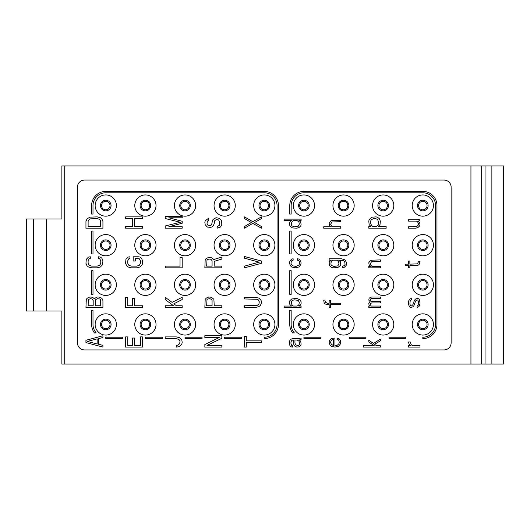 <?xml version="1.0" encoding="UTF-8"?>
<svg xmlns="http://www.w3.org/2000/svg" width="530" height="530" viewBox="0 0 530 530"><rect width="100%" height="100%" fill="white"/><g stroke="black" fill="none" stroke-linecap="round" stroke-linejoin="round"><path stroke-width="0.79" d="M491.873 165.923L503.5 165.923L503.5 364.077L485.029 364.077L485.029 165.923L491.873 165.923L491.873 364.077M64.72 165.923L64.72 364.077L61.884 364.077L61.884 311.004L46.315 311.004L46.315 218.996L61.884 218.996L61.884 165.923L485.029 165.923M33.575 311.004L26.5 311.004L26.5 218.996L33.575 218.996L33.575 311.004L46.315 311.004M46.315 218.996L33.575 218.996M470.945 165.923L470.945 364.077L64.72 364.077M470.945 364.077L481.253 364.077L481.253 165.923M481.253 364.077L485.029 364.077M61.884 218.996L47.733 218.996M47.733 311.004L61.884 311.004M444.054 180.074L84.535 180.074A7.075 7.075 0 0 0 77.453 187.15L77.453 342.85A7.075 7.075 0 0 0 84.535 349.926L444.054 349.926A7.075 7.075 0 0 0 451.129 342.85L451.129 187.15A7.075 7.075 0 0 0 444.054 180.074M95.148 324.446A10.613 10.613 0 0 0 105.761 335.066A10.613 10.613 0 0 0 116.381 324.446A10.613 10.613 0 0 0 105.761 313.833A10.613 10.613 0 0 0 95.148 324.446M134.779 324.446A10.613 10.613 0 0 0 145.399 335.066A10.613 10.613 0 0 0 156.012 324.446A10.613 10.613 0 0 0 145.399 313.833A10.613 10.613 0 0 0 134.779 324.446M174.41 324.446A10.613 10.613 0 0 0 185.03 335.066A10.613 10.613 0 0 0 195.643 324.446A10.613 10.613 0 0 0 185.03 313.833A10.613 10.613 0 0 0 174.41 324.446M214.047 324.446A10.613 10.613 0 0 0 224.66 335.066A10.613 10.613 0 0 0 235.274 324.446A10.613 10.613 0 0 0 224.66 313.833A10.613 10.613 0 0 0 214.047 324.446M253.678 324.446A10.613 10.613 0 0 0 264.291 335.066A10.613 10.613 0 0 0 274.911 324.446A10.613 10.613 0 0 0 264.291 313.833A10.613 10.613 0 0 0 253.678 324.446M293.309 324.446A10.613 10.613 0 0 0 303.922 335.066A10.613 10.613 0 0 0 314.542 324.446A10.613 10.613 0 0 0 303.922 313.833A10.613 10.613 0 0 0 293.309 324.446M332.939 324.446A10.613 10.613 0 0 0 343.559 335.066A10.613 10.613 0 0 0 354.173 324.446A10.613 10.613 0 0 0 343.559 313.833A10.613 10.613 0 0 0 332.939 324.446M372.57 324.446A10.613 10.613 0 0 0 383.19 335.066A10.613 10.613 0 0 0 393.803 324.446A10.613 10.613 0 0 0 383.19 313.833A10.613 10.613 0 0 0 372.57 324.446M412.208 324.446A10.613 10.613 0 0 0 422.821 335.066A10.613 10.613 0 0 0 433.434 324.446A10.613 10.613 0 0 0 422.821 313.833A10.613 10.613 0 0 0 412.208 324.446M95.148 284.815A10.613 10.613 0 0 0 105.761 295.429A10.613 10.613 0 0 0 116.381 284.815A10.613 10.613 0 0 0 105.761 274.202A10.613 10.613 0 0 0 95.148 284.815M134.779 284.815A10.613 10.613 0 0 0 145.399 295.429A10.613 10.613 0 0 0 156.012 284.815A10.613 10.613 0 0 0 145.399 274.202A10.613 10.613 0 0 0 134.779 284.815M174.41 284.815A10.613 10.613 0 0 0 185.03 295.429A10.613 10.613 0 0 0 195.643 284.815A10.613 10.613 0 0 0 185.03 274.202A10.613 10.613 0 0 0 174.41 284.815M214.047 284.815A10.613 10.613 0 0 0 224.66 295.429A10.613 10.613 0 0 0 235.274 284.815A10.613 10.613 0 0 0 224.66 274.202A10.613 10.613 0 0 0 214.047 284.815M253.678 284.815A10.613 10.613 0 0 0 264.291 295.429A10.613 10.613 0 0 0 274.911 284.815A10.613 10.613 0 0 0 264.291 274.202A10.613 10.613 0 0 0 253.678 284.815M293.309 284.815A10.613 10.613 0 0 0 303.922 295.429A10.613 10.613 0 0 0 314.542 284.815A10.613 10.613 0 0 0 303.922 274.202A10.613 10.613 0 0 0 293.309 284.815M332.939 284.815A10.613 10.613 0 0 0 343.559 295.429A10.613 10.613 0 0 0 354.173 284.815A10.613 10.613 0 0 0 343.559 274.202A10.613 10.613 0 0 0 332.939 284.815M372.57 284.815A10.613 10.613 0 0 0 383.19 295.429A10.613 10.613 0 0 0 393.803 284.815A10.613 10.613 0 0 0 383.19 274.202A10.613 10.613 0 0 0 372.57 284.815M412.208 284.815A10.613 10.613 0 0 0 422.821 295.429A10.613 10.613 0 0 0 433.434 284.815A10.613 10.613 0 0 0 422.821 274.202A10.613 10.613 0 0 0 412.208 284.815M95.148 245.185A10.613 10.613 0 0 0 105.761 255.798A10.613 10.613 0 0 0 116.381 245.185A10.613 10.613 0 0 0 105.761 234.571A10.613 10.613 0 0 0 95.148 245.185M134.779 245.185A10.613 10.613 0 0 0 145.399 255.798A10.613 10.613 0 0 0 156.012 245.185A10.613 10.613 0 0 0 145.399 234.571A10.613 10.613 0 0 0 134.779 245.185M174.41 245.185A10.613 10.613 0 0 0 185.03 255.798A10.613 10.613 0 0 0 195.643 245.185A10.613 10.613 0 0 0 185.03 234.571A10.613 10.613 0 0 0 174.41 245.185M214.047 245.185A10.613 10.613 0 0 0 224.66 255.798A10.613 10.613 0 0 0 235.274 245.185A10.613 10.613 0 0 0 224.66 234.571A10.613 10.613 0 0 0 214.047 245.185M253.678 245.185A10.613 10.613 0 0 0 264.291 255.798A10.613 10.613 0 0 0 274.911 245.185A10.613 10.613 0 0 0 264.291 234.571A10.613 10.613 0 0 0 253.678 245.185M293.309 245.185A10.613 10.613 0 0 0 303.922 255.798A10.613 10.613 0 0 0 314.542 245.185A10.613 10.613 0 0 0 303.922 234.571A10.613 10.613 0 0 0 293.309 245.185M332.939 245.185A10.613 10.613 0 0 0 343.559 255.798A10.613 10.613 0 0 0 354.173 245.185A10.613 10.613 0 0 0 343.559 234.571A10.613 10.613 0 0 0 332.939 245.185M372.57 245.185A10.613 10.613 0 0 0 383.19 255.798A10.613 10.613 0 0 0 393.803 245.185A10.613 10.613 0 0 0 383.19 234.571A10.613 10.613 0 0 0 372.57 245.185M412.208 245.185A10.613 10.613 0 0 0 422.821 255.798A10.613 10.613 0 0 0 433.434 245.185A10.613 10.613 0 0 0 422.821 234.571A10.613 10.613 0 0 0 412.208 245.185M95.148 205.554A10.613 10.613 0 0 0 105.761 216.167A10.613 10.613 0 0 0 116.381 205.554A10.613 10.613 0 0 0 105.761 194.934A10.613 10.613 0 0 0 95.148 205.554M134.779 205.554A10.613 10.613 0 0 0 145.399 216.167A10.613 10.613 0 0 0 156.012 205.554A10.613 10.613 0 0 0 145.399 194.934A10.613 10.613 0 0 0 134.779 205.554M174.41 205.554A10.613 10.613 0 0 0 185.03 216.167A10.613 10.613 0 0 0 195.643 205.554A10.613 10.613 0 0 0 185.03 194.934A10.613 10.613 0 0 0 174.41 205.554M214.047 205.554A10.613 10.613 0 0 0 224.66 216.167A10.613 10.613 0 0 0 235.274 205.554A10.613 10.613 0 0 0 224.66 194.934A10.613 10.613 0 0 0 214.047 205.554M253.678 205.554A10.613 10.613 0 0 0 264.291 216.167A10.613 10.613 0 0 0 274.911 205.554A10.613 10.613 0 0 0 264.291 194.934A10.613 10.613 0 0 0 253.678 205.554M293.309 205.554A10.613 10.613 0 0 0 303.922 216.167A10.613 10.613 0 0 0 314.542 205.554A10.613 10.613 0 0 0 303.922 194.934A10.613 10.613 0 0 0 293.309 205.554M332.939 205.554A10.613 10.613 0 0 0 343.559 216.167A10.613 10.613 0 0 0 354.173 205.554A10.613 10.613 0 0 0 343.559 194.934A10.613 10.613 0 0 0 332.939 205.554M372.57 205.554A10.613 10.613 0 0 0 383.19 216.167A10.613 10.613 0 0 0 393.803 205.554A10.613 10.613 0 0 0 383.19 194.934A10.613 10.613 0 0 0 372.57 205.554M412.208 205.554A10.613 10.613 0 0 0 422.821 216.167A10.613 10.613 0 0 0 433.434 205.554A10.613 10.613 0 0 0 422.821 194.934A10.613 10.613 0 0 0 412.208 205.554M101.515 324.446A4.247 4.247 0 0 0 105.761 328.693A4.247 4.247 0 0 0 110.008 324.446A4.247 4.247 0 0 0 105.761 320.2A4.247 4.247 0 0 0 101.515 324.446M292.421 340.015L293.507 340.015L293.865 344.831L294.587 345.964L296.754 347.097L299.284 346.812L300.735 345.394L301.093 344.261L300.735 341.148L299.284 340.015L301.093 339.452L301.093 338.034L298.204 338.604L292.421 338.604L290.612 339.452L289.89 340.3L289.532 342.002L289.89 345.679L290.977 346.812L292.421 347.097L292.421 345.679L291.699 345.394L290.977 343.698L290.977 342.002L291.699 340.3L293.507 340.015M294.952 340.015L297.118 340.015L298.927 341.148L299.649 342.566L299.649 344.261L298.204 345.679L295.674 344.831L294.952 343.129L294.952 340.015L297.118 340.015M418.574 205.554A4.247 4.247 0 0 0 422.821 209.8A4.247 4.247 0 0 0 427.067 205.554A4.247 4.247 0 0 0 422.821 201.307A4.247 4.247 0 0 0 418.574 205.554A4.247 4.247 0 0 1 422.821 201.307A4.247 4.247 0 0 1 427.067 205.554A4.247 4.247 0 0 1 422.821 209.8A4.247 4.247 0 0 1 418.574 205.554M418.574 245.185A4.247 4.247 0 0 0 422.821 249.431A4.247 4.247 0 0 0 427.067 245.185A4.247 4.247 0 0 0 422.821 240.938A4.247 4.247 0 0 0 418.574 245.185A4.247 4.247 0 0 1 422.821 240.938A4.247 4.247 0 0 1 427.067 245.185A4.247 4.247 0 0 1 422.821 249.431A4.247 4.247 0 0 1 418.574 245.185M418.574 284.815A4.247 4.247 0 0 0 422.821 289.062A4.247 4.247 0 0 0 427.067 284.815A4.247 4.247 0 0 0 422.821 280.569A4.247 4.247 0 0 0 418.574 284.815A4.247 4.247 0 0 1 422.821 280.569A4.247 4.247 0 0 1 427.067 284.815A4.247 4.247 0 0 1 422.821 289.062A4.247 4.247 0 0 1 418.574 284.815M418.574 324.446A4.247 4.247 0 0 0 422.821 328.693A4.247 4.247 0 0 0 427.067 324.446A4.247 4.247 0 0 0 422.821 320.2A4.247 4.247 0 0 0 418.574 324.446A4.247 4.247 0 0 1 422.821 320.2A4.247 4.247 0 0 1 427.067 324.446A4.247 4.247 0 0 1 422.821 328.693A4.247 4.247 0 0 1 418.574 324.446M378.943 205.554A4.247 4.247 0 0 0 383.19 209.8A4.247 4.247 0 0 0 387.437 205.554A4.247 4.247 0 0 0 383.19 201.307A4.247 4.247 0 0 0 378.943 205.554A4.247 4.247 0 0 1 383.19 201.307A4.247 4.247 0 0 1 387.437 205.554A4.247 4.247 0 0 1 383.19 209.8A4.247 4.247 0 0 1 378.943 205.554M378.943 245.185A4.247 4.247 0 0 0 383.19 249.431A4.247 4.247 0 0 0 387.437 245.185A4.247 4.247 0 0 0 383.19 240.938A4.247 4.247 0 0 0 378.943 245.185A4.247 4.247 0 0 1 383.19 240.938A4.247 4.247 0 0 1 387.437 245.185A4.247 4.247 0 0 1 383.19 249.431A4.247 4.247 0 0 1 378.943 245.185M378.943 284.815A4.247 4.247 0 0 0 383.19 289.062A4.247 4.247 0 0 0 387.437 284.815A4.247 4.247 0 0 0 383.19 280.569A4.247 4.247 0 0 0 378.943 284.815A4.247 4.247 0 0 1 383.19 280.569A4.247 4.247 0 0 1 387.437 284.815A4.247 4.247 0 0 1 383.19 289.062A4.247 4.247 0 0 1 378.943 284.815M378.943 324.446A4.247 4.247 0 0 0 383.19 328.693A4.247 4.247 0 0 0 387.437 324.446A4.247 4.247 0 0 0 383.19 320.2A4.247 4.247 0 0 0 378.943 324.446A4.247 4.247 0 0 1 383.19 320.2A4.247 4.247 0 0 1 387.437 324.446A4.247 4.247 0 0 1 383.19 328.693A4.247 4.247 0 0 1 378.943 324.446M339.313 205.554A4.247 4.247 0 0 0 343.559 209.8A4.247 4.247 0 0 0 347.806 205.554A4.247 4.247 0 0 0 343.559 201.307A4.247 4.247 0 0 0 339.313 205.554A4.247 4.247 0 0 1 343.559 201.307A4.247 4.247 0 0 1 347.806 205.554A4.247 4.247 0 0 1 343.559 209.8A4.247 4.247 0 0 1 339.313 205.554M339.313 245.185A4.247 4.247 0 0 0 343.559 249.431A4.247 4.247 0 0 0 347.806 245.185A4.247 4.247 0 0 0 343.559 240.938A4.247 4.247 0 0 0 339.313 245.185A4.247 4.247 0 0 1 343.559 240.938A4.247 4.247 0 0 1 347.806 245.185A4.247 4.247 0 0 1 343.559 249.431A4.247 4.247 0 0 1 339.313 245.185M339.313 284.815A4.247 4.247 0 0 0 343.559 289.062A4.247 4.247 0 0 0 347.806 284.815A4.247 4.247 0 0 0 343.559 280.569A4.247 4.247 0 0 0 339.313 284.815A4.247 4.247 0 0 1 343.559 280.569A4.247 4.247 0 0 1 347.806 284.815A4.247 4.247 0 0 1 343.559 289.062A4.247 4.247 0 0 1 339.313 284.815M339.313 324.446A4.247 4.247 0 0 0 343.559 328.693A4.247 4.247 0 0 0 347.806 324.446A4.247 4.247 0 0 0 343.559 320.2A4.247 4.247 0 0 0 339.313 324.446A4.247 4.247 0 0 1 343.559 320.2A4.247 4.247 0 0 1 347.806 324.446A4.247 4.247 0 0 1 343.559 328.693A4.247 4.247 0 0 1 339.313 324.446M299.675 205.554A4.247 4.247 0 0 0 303.922 209.8A4.247 4.247 0 0 0 308.168 205.554A4.247 4.247 0 0 0 303.922 201.307A4.247 4.247 0 0 0 299.675 205.554A4.247 4.247 0 0 1 303.922 201.307A4.247 4.247 0 0 1 308.168 205.554A4.247 4.247 0 0 1 303.922 209.8A4.247 4.247 0 0 1 299.675 205.554M299.675 245.185A4.247 4.247 0 0 0 303.922 249.431A4.247 4.247 0 0 0 308.168 245.185A4.247 4.247 0 0 0 303.922 240.938A4.247 4.247 0 0 0 299.675 245.185A4.247 4.247 0 0 1 303.922 240.938A4.247 4.247 0 0 1 308.168 245.185A4.247 4.247 0 0 1 303.922 249.431A4.247 4.247 0 0 1 299.675 245.185M299.675 284.815A4.247 4.247 0 0 0 303.922 289.062A4.247 4.247 0 0 0 308.168 284.815A4.247 4.247 0 0 0 303.922 280.569A4.247 4.247 0 0 0 299.675 284.815A4.247 4.247 0 0 1 303.922 280.569A4.247 4.247 0 0 1 308.168 284.815A4.247 4.247 0 0 1 303.922 289.062A4.247 4.247 0 0 1 299.675 284.815M299.675 324.446A4.247 4.247 0 0 0 303.922 328.693A4.247 4.247 0 0 0 308.168 324.446A4.247 4.247 0 0 0 303.922 320.2A4.247 4.247 0 0 0 299.675 324.446A4.247 4.247 0 0 1 303.922 320.2A4.247 4.247 0 0 1 308.168 324.446A4.247 4.247 0 0 1 303.922 328.693A4.247 4.247 0 0 1 299.675 324.446M260.044 205.554A4.247 4.247 0 0 0 264.291 209.8A4.247 4.247 0 0 0 268.538 205.554A4.247 4.247 0 0 0 264.291 201.307A4.247 4.247 0 0 0 260.044 205.554A4.247 4.247 0 0 1 264.291 201.307A4.247 4.247 0 0 1 268.538 205.554A4.247 4.247 0 0 1 264.291 209.8A4.247 4.247 0 0 1 260.044 205.554M260.044 245.185A4.247 4.247 0 0 0 264.291 249.431A4.247 4.247 0 0 0 268.538 245.185A4.247 4.247 0 0 0 264.291 240.938A4.247 4.247 0 0 0 260.044 245.185A4.247 4.247 0 0 1 264.291 240.938A4.247 4.247 0 0 1 268.538 245.185A4.247 4.247 0 0 1 264.291 249.431A4.247 4.247 0 0 1 260.044 245.185M260.044 284.815A4.247 4.247 0 0 0 264.291 289.062A4.247 4.247 0 0 0 268.538 284.815A4.247 4.247 0 0 0 264.291 280.569A4.247 4.247 0 0 0 260.044 284.815A4.247 4.247 0 0 1 264.291 280.569A4.247 4.247 0 0 1 268.538 284.815A4.247 4.247 0 0 1 264.291 289.062A4.247 4.247 0 0 1 260.044 284.815M260.044 324.446A4.247 4.247 0 0 0 264.291 328.693A4.247 4.247 0 0 0 268.538 324.446A4.247 4.247 0 0 0 264.291 320.2A4.247 4.247 0 0 0 260.044 324.446A4.247 4.247 0 0 1 264.291 320.2A4.247 4.247 0 0 1 268.538 324.446A4.247 4.247 0 0 1 264.291 328.693A4.247 4.247 0 0 1 260.044 324.446M220.414 205.554A4.247 4.247 0 0 0 224.66 209.8A4.247 4.247 0 0 0 228.907 205.554A4.247 4.247 0 0 0 224.66 201.307A4.247 4.247 0 0 0 220.414 205.554A4.247 4.247 0 0 1 224.66 201.307A4.247 4.247 0 0 1 228.907 205.554A4.247 4.247 0 0 1 224.66 209.8A4.247 4.247 0 0 1 220.414 205.554M220.414 245.185A4.247 4.247 0 0 0 224.66 249.431A4.247 4.247 0 0 0 228.907 245.185A4.247 4.247 0 0 0 224.66 240.938A4.247 4.247 0 0 0 220.414 245.185A4.247 4.247 0 0 1 224.66 240.938A4.247 4.247 0 0 1 228.907 245.185A4.247 4.247 0 0 1 224.66 249.431A4.247 4.247 0 0 1 220.414 245.185M220.414 284.815A4.247 4.247 0 0 0 224.66 289.062A4.247 4.247 0 0 0 228.907 284.815A4.247 4.247 0 0 0 224.66 280.569A4.247 4.247 0 0 0 220.414 284.815A4.247 4.247 0 0 1 224.66 280.569A4.247 4.247 0 0 1 228.907 284.815A4.247 4.247 0 0 1 224.66 289.062A4.247 4.247 0 0 1 220.414 284.815M220.414 324.446A4.247 4.247 0 0 0 224.66 328.693A4.247 4.247 0 0 0 228.907 324.446A4.247 4.247 0 0 0 224.66 320.2A4.247 4.247 0 0 0 220.414 324.446A4.247 4.247 0 0 1 224.66 320.2A4.247 4.247 0 0 1 228.907 324.446A4.247 4.247 0 0 1 224.66 328.693A4.247 4.247 0 0 1 220.414 324.446M180.783 205.554A4.247 4.247 0 0 0 185.03 209.8A4.247 4.247 0 0 0 189.276 205.554A4.247 4.247 0 0 0 185.03 201.307A4.247 4.247 0 0 0 180.783 205.554A4.247 4.247 0 0 1 185.03 201.307A4.247 4.247 0 0 1 189.276 205.554A4.247 4.247 0 0 1 185.03 209.8A4.247 4.247 0 0 1 180.783 205.554M180.783 245.185A4.247 4.247 0 0 0 185.03 249.431A4.247 4.247 0 0 0 189.276 245.185A4.247 4.247 0 0 0 185.03 240.938A4.247 4.247 0 0 0 180.783 245.185A4.247 4.247 0 0 1 185.03 240.938A4.247 4.247 0 0 1 189.276 245.185A4.247 4.247 0 0 1 185.03 249.431A4.247 4.247 0 0 1 180.783 245.185M180.783 284.815A4.247 4.247 0 0 0 185.03 289.062A4.247 4.247 0 0 0 189.276 284.815A4.247 4.247 0 0 0 185.03 280.569A4.247 4.247 0 0 0 180.783 284.815A4.247 4.247 0 0 1 185.03 280.569A4.247 4.247 0 0 1 189.276 284.815A4.247 4.247 0 0 1 185.03 289.062A4.247 4.247 0 0 1 180.783 284.815M180.783 324.446A4.247 4.247 0 0 0 185.03 328.693A4.247 4.247 0 0 0 189.276 324.446A4.247 4.247 0 0 0 185.03 320.2A4.247 4.247 0 0 0 180.783 324.446A4.247 4.247 0 0 1 185.03 320.2A4.247 4.247 0 0 1 189.276 324.446A4.247 4.247 0 0 1 185.03 328.693A4.247 4.247 0 0 1 180.783 324.446M141.152 205.554A4.247 4.247 0 0 0 145.399 209.8A4.247 4.247 0 0 0 149.645 205.554A4.247 4.247 0 0 0 145.399 201.307A4.247 4.247 0 0 0 141.152 205.554A4.247 4.247 0 0 1 145.399 201.307A4.247 4.247 0 0 1 149.645 205.554A4.247 4.247 0 0 1 145.399 209.8A4.247 4.247 0 0 1 141.152 205.554M141.152 245.185A4.247 4.247 0 0 0 145.399 249.431A4.247 4.247 0 0 0 149.645 245.185A4.247 4.247 0 0 0 145.399 240.938A4.247 4.247 0 0 0 141.152 245.185A4.247 4.247 0 0 1 145.399 240.938A4.247 4.247 0 0 1 149.645 245.185A4.247 4.247 0 0 1 145.399 249.431A4.247 4.247 0 0 1 141.152 245.185M141.152 284.815A4.247 4.247 0 0 0 145.399 289.062A4.247 4.247 0 0 0 149.645 284.815A4.247 4.247 0 0 0 145.399 280.569A4.247 4.247 0 0 0 141.152 284.815A4.247 4.247 0 0 1 145.399 280.569A4.247 4.247 0 0 1 149.645 284.815A4.247 4.247 0 0 1 145.399 289.062A4.247 4.247 0 0 1 141.152 284.815M141.152 324.446A4.247 4.247 0 0 0 145.399 328.693A4.247 4.247 0 0 0 149.645 324.446A4.247 4.247 0 0 0 145.399 320.2A4.247 4.247 0 0 0 141.152 324.446A4.247 4.247 0 0 1 145.399 320.2A4.247 4.247 0 0 1 149.645 324.446A4.247 4.247 0 0 1 145.399 328.693A4.247 4.247 0 0 1 141.152 324.446M101.515 205.554A4.247 4.247 0 0 0 105.761 209.8A4.247 4.247 0 0 0 110.008 205.554A4.247 4.247 0 0 0 105.761 201.307A4.247 4.247 0 0 0 101.515 205.554A4.247 4.247 0 0 1 105.761 201.307A4.247 4.247 0 0 1 110.008 205.554A4.247 4.247 0 0 1 105.761 209.8A4.247 4.247 0 0 1 101.515 205.554M101.515 245.185A4.247 4.247 0 0 0 105.761 249.431A4.247 4.247 0 0 0 110.008 245.185A4.247 4.247 0 0 0 105.761 240.938A4.247 4.247 0 0 0 101.515 245.185A4.247 4.247 0 0 1 105.761 240.938A4.247 4.247 0 0 1 110.008 245.185A4.247 4.247 0 0 1 105.761 249.431A4.247 4.247 0 0 1 101.515 245.185M101.515 284.815A4.247 4.247 0 0 0 105.761 289.062A4.247 4.247 0 0 0 110.008 284.815A4.247 4.247 0 0 0 105.761 280.569A4.247 4.247 0 0 0 101.515 284.815A4.247 4.247 0 0 1 105.761 280.569A4.247 4.247 0 0 1 110.008 284.815A4.247 4.247 0 0 1 105.761 289.062A4.247 4.247 0 0 1 101.515 284.815M105.761 338.604L105.761 337.212L122.748 337.212L122.748 338.604L105.761 338.604M94.439 332.939L96.228 332.939A12.766 12.766 0 0 1 92.995 324.446L92.995 310.295L91.611 310.295L91.611 324.446A14.151 14.151 0 0 0 94.439 332.939M91.611 294.441L92.995 294.441L92.995 270.664L91.611 270.664L91.611 294.441M91.611 253.963L92.995 253.963L92.995 231.027L91.611 231.027L91.611 253.963M91.611 214.047L92.995 214.047L92.995 205.554A12.766 12.766 0 0 1 105.761 192.787L264.291 192.787A12.766 12.766 0 0 1 277.058 205.554L277.058 324.446A12.766 12.766 0 0 1 264.291 337.212L264.291 338.604A14.151 14.151 0 0 0 278.449 324.446L278.449 205.554A14.151 14.151 0 0 0 264.291 191.396L105.761 191.396A14.151 14.151 0 0 0 91.611 205.554L91.611 214.047M145.399 338.604L145.399 337.212L162.379 337.212L162.379 338.604L145.399 338.604M185.03 338.604L185.03 337.212L202.016 337.212L202.016 338.604L185.03 338.604M224.66 338.604L224.66 337.212L241.647 337.212L241.647 338.604L224.66 338.604M289.771 231.027L291.156 231.027L291.156 253.963L289.771 253.963L289.771 231.027M291.156 214.047L289.771 214.047L289.771 205.554A14.151 14.151 0 0 1 303.922 191.396L422.821 191.396A14.151 14.151 0 0 1 436.972 205.554L436.972 324.446A14.151 14.151 0 0 1 422.821 338.604L422.821 337.212A12.766 12.766 0 0 0 435.587 324.446L435.587 205.554A12.766 12.766 0 0 0 422.821 192.787L303.922 192.787A12.766 12.766 0 0 0 291.156 205.554L291.156 214.047M289.771 270.664L291.156 270.664L291.156 294.441L289.771 294.441L289.771 270.664M289.771 310.295L291.156 310.295L291.156 324.446A12.766 12.766 0 0 0 294.389 332.939L292.6 332.939A14.151 14.151 0 0 1 289.771 324.446L289.771 310.295M303.922 338.604L303.922 337.212L320.908 337.212L320.908 338.604L303.922 338.604M349.217 338.604L349.217 337.212L365.965 337.212L365.965 338.604L349.217 338.604M388.98 338.604L388.98 337.212L405.596 337.212L405.596 338.604L388.98 338.604M85.946 340.3L85.946 342.566L102.933 347.097L102.933 345.394L98.6 344.261L98.6 338.604L102.933 337.471L102.933 335.768L85.946 340.3M87.39 341.433L97.149 338.889L97.149 343.983L87.39 341.433M94.26 298.688L92.452 297.27L89.921 296.985L87.39 298.118L86.311 299.251L85.946 307.46L102.933 307.46L102.933 300.669L102.575 299.251L101.488 298.118L98.958 296.985L97.149 296.985L94.26 298.688M88.119 305.764L88.477 299.536L90.285 298.688L92.094 298.973L93.174 300.384L93.174 305.764L88.119 305.764M97.513 298.688L99.68 298.973L100.402 299.536L100.766 305.764L95.347 305.764L95.347 300.384L95.705 299.536L97.513 298.688M98.6 256.792L98.6 258.488L99.68 258.772L100.766 260.753L100.766 263.304L99.68 265.285L97.149 266.133L91.73 266.133L89.199 265.285L88.119 263.304L88.119 260.753L89.199 258.772L90.285 258.488L90.285 256.792L88.477 257.077L86.311 259.336L85.946 263.304L87.033 265.848L88.477 266.981L91.73 267.829L97.149 267.829L100.402 266.981L102.575 264.715L102.933 260.753L101.846 258.203L100.402 257.077L98.6 256.792M85.946 221.407L85.946 228.198L102.933 228.198L102.933 221.407L101.846 218.857L100.402 217.724L97.149 216.876L89.921 217.161L87.033 218.857L85.946 221.407M88.119 226.502L88.119 221.407L89.199 219.42L90.285 218.857L97.149 218.572L99.68 219.42L100.402 220.275L100.766 226.502L88.119 226.502M140.397 336.901L140.397 345.394L134.613 345.394L134.613 338.034L132.447 338.034L132.447 345.394L127.75 345.394L127.75 336.901L125.577 336.901L125.577 347.097L142.563 347.097L142.563 336.901L140.397 336.901M142.563 305.764L134.613 305.764L134.613 298.403L132.447 298.403L132.447 305.764L127.75 305.764L127.75 297.27L125.577 297.27L125.577 307.46L142.563 307.46L142.563 305.764M138.588 256.792L133.169 256.792L133.169 261.038L135.335 261.038L135.335 258.488L139.31 258.772L140.397 260.753L140.397 263.304L139.31 265.285L136.786 266.133L131.361 266.133L128.83 265.285L127.75 263.304L127.75 260.753L128.83 258.772L129.916 258.488L129.916 256.792L128.108 257.077L125.941 259.336L125.577 263.304L126.663 265.848L128.108 266.981L131.361 267.829L136.786 267.829L140.033 266.981L142.206 264.715L142.563 260.753L141.483 258.203L140.033 257.077L138.588 256.792M142.563 226.502L134.613 226.502L134.613 218.572L142.563 218.572L142.563 216.876L125.577 216.876L125.577 218.572L132.447 218.572L132.447 226.502L125.577 226.502L125.577 228.198L142.563 228.198L142.563 226.502M176.417 345.394L176.417 347.097L178.219 346.812L179.67 346.249L181.836 343.983L182.194 342.566L181.836 340.015L179.67 337.756L176.417 336.901L165.214 336.901L165.214 338.604L176.417 338.604L178.948 339.452L180.028 341.433L179.67 343.698L177.861 345.116L176.417 345.394M182.194 305.764L176.417 305.764L173.886 303.783L182.194 299.536L182.194 297.27L172.078 302.365L165.214 297.27L165.214 299.536L173.522 305.764L165.214 305.764L165.214 307.46L182.194 307.46L182.194 305.764M165.214 267.829L182.194 267.829L182.194 257.64L180.028 257.64L180.028 266.133L165.214 266.133L165.214 267.829M168.825 217.797L182.194 217.797L182.194 216.306L165.214 216.306L165.214 218.539L180.392 222.256L165.214 225.972L165.214 228.198L182.194 228.198L182.194 226.714L168.825 226.714L182.194 223.243L182.194 221.262L168.825 217.797M221.831 345.394L207.011 345.394L221.831 338.319L221.831 335.768L204.845 335.768L204.845 337.471L219.301 337.471L204.845 344.546L204.845 347.097L221.831 347.097L221.831 345.394M208.82 296.985L206.289 298.118L205.203 299.251L204.845 307.46L221.831 307.46L221.831 305.764L214.239 305.764L213.881 299.251L211.351 297.27L208.82 296.985M212.073 300.384L212.073 305.764L206.654 305.764L207.011 299.536L207.733 298.973L209.906 298.688L211.708 299.536L212.073 300.384M214.239 266.133L214.239 261.323L221.831 259.057L221.831 257.077L213.517 259.62L212.795 258.488L211.351 257.64L208.82 257.355L206.289 258.488L205.203 259.62L204.845 267.829L221.831 267.829L221.831 266.133L214.239 266.133M212.073 260.753L212.073 266.133L206.654 266.133L207.011 259.905L207.733 259.336L209.906 259.057L210.986 259.336L212.073 260.753M208.82 220.275L208.82 218.572L207.733 218.857L205.203 220.838L204.845 222.256L205.203 224.799L207.376 227.065L210.264 227.35L211.708 227.065L213.159 225.932L214.239 223.667L214.604 220.838L216.406 219.42L218.579 219.99L219.659 221.971L219.301 225.369L217.134 226.502L217.134 228.198L220.381 227.065L221.467 225.654L221.831 224.236L221.467 220.553L219.301 218.294L216.048 217.724L213.159 219.42L212.431 220.553L211.708 224.521L210.986 225.369L209.906 225.654L208.098 225.369L207.011 223.667L207.376 221.123L208.82 220.275M244.476 336.338L244.476 347.097L246.284 347.097L246.284 342.566L261.462 342.566L261.462 340.869L246.284 340.869L246.284 336.338L244.476 336.338M255.679 297.27L244.476 297.27L244.476 298.973L257.123 299.251L258.209 299.821L259.296 301.802L258.931 304.068L257.123 305.479L244.476 305.764L244.476 307.46L255.679 307.46L258.931 306.612L260.376 305.479L261.462 302.935L261.098 300.384L258.931 298.118L255.679 297.27M261.462 261.038L244.476 256.507L244.476 258.203L259.296 262.171L244.476 266.133L244.476 267.829L261.462 263.304L261.462 261.038M261.462 218.572L261.462 216.876L252.79 221.686L244.476 216.876L244.476 218.572L251.346 222.54L244.476 226.502L244.476 228.198L252.79 223.388L261.462 228.198L261.462 226.502L254.592 222.54L261.462 218.572M291.699 298.973L289.89 300.669L289.532 301.802L289.89 304.631L291.699 306.048L284.106 306.048L284.106 307.46L301.093 307.46L301.093 306.048L298.927 306.048L300.371 305.2L301.093 303.498L301.093 301.802L300.006 299.821L296.754 298.403L291.699 298.973M298.204 305.479L297.118 306.048L293.507 306.048L292.421 305.479L291.334 303.498L291.334 301.802L292.056 300.669L294.229 299.821L298.204 300.384L299.284 302.365L298.927 304.631L298.204 305.479M295.309 267.829L298.927 266.981L300.735 264.715L301.093 263.019L300.735 261.038L298.927 259.057L297.482 258.772L297.482 260.19L298.562 260.469L299.284 261.323L299.649 263.304L298.927 265L296.031 266.418L292.779 265.848L291.334 264.437L290.977 263.304L291.334 261.323L292.056 260.469L293.143 260.19L293.143 258.772L291.699 259.057L289.89 261.038L289.532 263.019L290.255 265.563L291.699 266.981L295.309 267.829M301.093 219.142L284.106 219.142L284.106 220.553L291.699 220.553L289.89 221.971L289.532 223.103L289.89 225.932L292.421 227.913L296.754 228.198L298.927 227.635L300.735 225.932L301.093 224.799L300.735 221.971L298.927 220.553L301.093 220.553L301.093 219.142M293.507 220.553L297.118 220.553L298.927 221.971L299.284 224.236L298.204 226.217L294.229 226.78L292.056 225.932L291.334 224.799L291.334 223.103L292.421 221.123L293.507 220.553M334.94 347.097L338.557 346.249L340.366 343.983L340.724 342.281L340.366 340.3L338.557 338.319L337.113 338.034L337.113 339.452L338.193 339.737L338.922 340.585L339.279 342.566L338.922 343.698L337.471 345.116L335.669 345.679L334.94 345.679L334.94 338.034L332.052 338.319L330.607 339.167L329.521 340.585L329.163 342.281L329.885 344.831L331.329 346.249L334.94 347.097M333.138 345.394L331.329 344.261L330.607 342.566L330.965 340.869L332.774 339.452L333.496 339.452L333.496 345.394L333.138 345.394M340.724 303.22L330.607 303.22L330.607 300.669L329.163 300.669L329.163 303.22L327.354 303.22L325.546 302.365L324.824 300.106L323.737 300.106L324.102 302.65L324.824 303.783L326.99 304.631L329.163 304.631L329.163 307.46L330.607 307.46L330.607 304.631L340.724 304.631L340.724 303.22M342.168 267.829L344.341 267.266L346.15 265.563L346.507 262.734L345.063 259.905L341.446 258.772L329.163 258.772L329.163 260.19L331.329 260.19L329.521 261.601L329.163 262.734L329.521 265.563L331.329 267.266L333.496 267.829L337.835 267.551L340.366 265.563L340.724 264.437L340.366 261.601L338.557 260.19L343.619 260.753L344.699 261.601L345.063 264.437L344.341 265.563L342.168 266.418L342.168 267.829M333.138 260.19L336.749 260.19L338.557 261.601L338.922 263.867L337.835 265.848L333.86 266.418L331.694 265.563L330.965 264.437L330.965 262.734L332.052 260.753L333.138 260.19M340.724 226.78L332.416 226.78L331.694 226.217L330.607 224.236L332.052 221.971L340.724 221.686L340.724 220.275L333.496 220.275L330.965 220.838L329.163 223.103L329.521 225.369L330.965 226.78L323.737 226.78L323.737 228.198L340.724 228.198L340.724 226.78M373.491 343.413L368.794 340.3L368.794 342.002L374.213 345.679L363.375 345.679L363.375 347.097L380.354 347.097L380.354 345.679L376.38 345.679L374.577 344.261L380.354 340.869L380.354 339.167L373.491 343.413M380.354 306.048L371.325 306.048L370.238 304.631L370.602 303.498L371.682 302.935L380.354 302.935L380.354 301.517L371.682 301.517L370.238 300.384L370.602 298.973L371.682 298.403L380.354 298.403L380.354 296.985L371.682 296.985L369.152 298.118L368.794 300.106L370.238 301.802L368.794 303.498L369.152 305.479L369.88 306.048L368.794 306.048L368.794 307.46L380.354 307.46L380.354 306.048M380.354 266.418L372.047 266.418L370.602 265L370.238 263.867L371.682 261.601L380.354 261.323L380.354 259.905L371.682 260.19L369.88 261.038L368.794 262.734L369.152 265L370.602 266.418L368.794 266.418L368.794 267.829L380.354 267.829L380.354 266.418M386.138 226.429L378.188 226.429L379.997 224.66L380.354 221.123L379.275 218.645L377.466 217.227L376.022 216.876L371.682 217.227L369.152 219.705L368.794 221.123L369.152 224.66L370.96 226.429L368.794 226.429L368.794 228.198L386.138 228.198L386.138 226.429M377.466 225.72L376.38 226.429L372.769 226.429L371.682 225.72L370.602 223.243L370.602 221.123L371.325 219.705L373.491 218.645L375.657 218.645L377.466 219.354L378.552 221.831L378.188 224.66L377.466 225.72M419.992 345.679L412.764 345.679L411.313 344.831L410.233 342.002L408.425 342.002L409.147 344.261L410.591 345.679L408.425 345.679L408.425 347.097L419.992 347.097L419.992 345.679M411.313 306.048L410.591 305.764L409.869 304.068L410.233 300.669L411.313 299.821L411.313 298.403L409.869 298.973L408.789 300.669L408.425 304.068L409.511 306.897L410.591 307.46L412.764 306.897L413.844 305.764L415.652 300.954L417.097 299.821L417.819 300.106L418.541 301.802L418.183 305.2L417.097 306.048L417.097 307.46L418.541 306.897L419.27 306.048L419.992 303.498L419.627 300.106L418.905 298.973L417.819 298.403L415.652 298.973L414.566 300.106L412.764 304.916L411.313 306.048M418.541 261.601L417.461 263.867L409.869 264.152L409.869 261.038L408.425 261.038L408.425 264.152L405.536 264.152L405.536 265.563L408.425 265.563L408.425 267.829L409.869 267.829L409.869 265.563L417.097 265.563L418.541 265L419.27 264.152L419.992 261.601L418.541 261.601M419.992 219.142L417.819 219.705L408.425 219.705L408.425 221.123L416.375 221.123L417.461 221.686L418.541 223.667L418.541 224.799L416.739 226.502L408.425 226.78L408.425 228.198L415.652 228.198L417.819 227.635L419.627 225.932L419.992 224.799L419.627 222.54L418.183 221.123L419.992 220.553L419.992 219.142M100.468 324.446A5.293 5.293 0 0 1 105.761 319.153A5.293 5.293 0 0 1 111.061 324.446A5.293 5.293 0 0 1 105.761 329.746A5.293 5.293 0 0 1 100.468 324.446M417.527 205.554A5.293 5.293 0 0 0 422.821 210.847A5.293 5.293 0 0 0 428.114 205.554A5.293 5.293 0 0 0 422.821 200.254A5.293 5.293 0 0 0 417.527 205.554M417.527 245.185A5.293 5.293 0 0 0 422.821 250.478A5.293 5.293 0 0 0 428.114 245.185A5.293 5.293 0 0 0 422.821 239.891A5.293 5.293 0 0 0 417.527 245.185M417.527 284.815A5.293 5.293 0 0 0 422.821 290.109A5.293 5.293 0 0 0 428.114 284.815A5.293 5.293 0 0 0 422.821 279.522A5.293 5.293 0 0 0 417.527 284.815M417.527 324.446A5.293 5.293 0 0 0 422.821 329.746A5.293 5.293 0 0 0 428.114 324.446A5.293 5.293 0 0 0 422.821 319.153A5.293 5.293 0 0 0 417.527 324.446M377.89 205.554A5.293 5.293 0 0 0 383.19 210.847A5.293 5.293 0 0 0 388.483 205.554A5.293 5.293 0 0 0 383.19 200.254A5.293 5.293 0 0 0 377.89 205.554M377.89 245.185A5.293 5.293 0 0 0 383.19 250.478A5.293 5.293 0 0 0 388.483 245.185A5.293 5.293 0 0 0 383.19 239.891A5.293 5.293 0 0 0 377.89 245.185M377.89 284.815A5.293 5.293 0 0 0 383.19 290.109A5.293 5.293 0 0 0 388.483 284.815A5.293 5.293 0 0 0 383.19 279.522A5.293 5.293 0 0 0 377.89 284.815M377.89 324.446A5.293 5.293 0 0 0 383.19 329.746A5.293 5.293 0 0 0 388.483 324.446A5.293 5.293 0 0 0 383.19 319.153A5.293 5.293 0 0 0 377.89 324.446M338.259 205.554A5.293 5.293 0 0 0 343.559 210.847A5.293 5.293 0 0 0 348.853 205.554A5.293 5.293 0 0 0 343.559 200.254A5.293 5.293 0 0 0 338.259 205.554M338.259 245.185A5.293 5.293 0 0 0 343.559 250.478A5.293 5.293 0 0 0 348.853 245.185A5.293 5.293 0 0 0 343.559 239.891A5.293 5.293 0 0 0 338.259 245.185M338.259 284.815A5.293 5.293 0 0 0 343.559 290.109A5.293 5.293 0 0 0 348.853 284.815A5.293 5.293 0 0 0 343.559 279.522A5.293 5.293 0 0 0 338.259 284.815M338.259 324.446A5.293 5.293 0 0 0 343.559 329.746A5.293 5.293 0 0 0 348.853 324.446A5.293 5.293 0 0 0 343.559 319.153A5.293 5.293 0 0 0 338.259 324.446M298.628 205.554A5.293 5.293 0 0 0 303.922 210.847A5.293 5.293 0 0 0 309.222 205.554A5.293 5.293 0 0 0 303.922 200.254A5.293 5.293 0 0 0 298.628 205.554M298.628 245.185A5.293 5.293 0 0 0 303.922 250.478A5.293 5.293 0 0 0 309.222 245.185A5.293 5.293 0 0 0 303.922 239.891A5.293 5.293 0 0 0 298.628 245.185M298.628 284.815A5.293 5.293 0 0 0 303.922 290.109A5.293 5.293 0 0 0 309.222 284.815A5.293 5.293 0 0 0 303.922 279.522A5.293 5.293 0 0 0 298.628 284.815M298.628 324.446A5.293 5.293 0 0 0 303.922 329.746A5.293 5.293 0 0 0 309.222 324.446A5.293 5.293 0 0 0 303.922 319.153A5.293 5.293 0 0 0 298.628 324.446M258.998 205.554A5.293 5.293 0 0 0 264.291 210.847A5.293 5.293 0 0 0 269.584 205.554A5.293 5.293 0 0 0 264.291 200.254A5.293 5.293 0 0 0 258.998 205.554M258.998 245.185A5.293 5.293 0 0 0 264.291 250.478A5.293 5.293 0 0 0 269.584 245.185A5.293 5.293 0 0 0 264.291 239.891A5.293 5.293 0 0 0 258.998 245.185M258.998 284.815A5.293 5.293 0 0 0 264.291 290.109A5.293 5.293 0 0 0 269.584 284.815A5.293 5.293 0 0 0 264.291 279.522A5.293 5.293 0 0 0 258.998 284.815M258.998 324.446A5.293 5.293 0 0 0 264.291 329.746A5.293 5.293 0 0 0 269.584 324.446A5.293 5.293 0 0 0 264.291 319.153A5.293 5.293 0 0 0 258.998 324.446M219.367 205.554A5.293 5.293 0 0 0 224.66 210.847A5.293 5.293 0 0 0 229.954 205.554A5.293 5.293 0 0 0 224.66 200.254A5.293 5.293 0 0 0 219.367 205.554M219.367 245.185A5.293 5.293 0 0 0 224.66 250.478A5.293 5.293 0 0 0 229.954 245.185A5.293 5.293 0 0 0 224.66 239.891A5.293 5.293 0 0 0 219.367 245.185M219.367 284.815A5.293 5.293 0 0 0 224.66 290.109A5.293 5.293 0 0 0 229.954 284.815A5.293 5.293 0 0 0 224.66 279.522A5.293 5.293 0 0 0 219.367 284.815M219.367 324.446A5.293 5.293 0 0 0 224.66 329.746A5.293 5.293 0 0 0 229.954 324.446A5.293 5.293 0 0 0 224.66 319.153A5.293 5.293 0 0 0 219.367 324.446M179.73 205.554A5.293 5.293 0 0 0 185.03 210.847A5.293 5.293 0 0 0 190.323 205.554A5.293 5.293 0 0 0 185.03 200.254A5.293 5.293 0 0 0 179.73 205.554M179.73 245.185A5.293 5.293 0 0 0 185.03 250.478A5.293 5.293 0 0 0 190.323 245.185A5.293 5.293 0 0 0 185.03 239.891A5.293 5.293 0 0 0 179.73 245.185M179.73 284.815A5.293 5.293 0 0 0 185.03 290.109A5.293 5.293 0 0 0 190.323 284.815A5.293 5.293 0 0 0 185.03 279.522A5.293 5.293 0 0 0 179.73 284.815M179.73 324.446A5.293 5.293 0 0 0 185.03 329.746A5.293 5.293 0 0 0 190.323 324.446A5.293 5.293 0 0 0 185.03 319.153A5.293 5.293 0 0 0 179.73 324.446M140.099 205.554A5.293 5.293 0 0 0 145.399 210.847A5.293 5.293 0 0 0 150.692 205.554A5.293 5.293 0 0 0 145.399 200.254A5.293 5.293 0 0 0 140.099 205.554M140.099 245.185A5.293 5.293 0 0 0 145.399 250.478A5.293 5.293 0 0 0 150.692 245.185A5.293 5.293 0 0 0 145.399 239.891A5.293 5.293 0 0 0 140.099 245.185M140.099 284.815A5.293 5.293 0 0 0 145.399 290.109A5.293 5.293 0 0 0 150.692 284.815A5.293 5.293 0 0 0 145.399 279.522A5.293 5.293 0 0 0 140.099 284.815M140.099 324.446A5.293 5.293 0 0 0 145.399 329.746A5.293 5.293 0 0 0 150.692 324.446A5.293 5.293 0 0 0 145.399 319.153A5.293 5.293 0 0 0 140.099 324.446M100.468 205.554A5.293 5.293 0 0 0 105.761 210.847A5.293 5.293 0 0 0 111.061 205.554A5.293 5.293 0 0 0 105.761 200.254A5.293 5.293 0 0 0 100.468 205.554M100.468 245.185A5.293 5.293 0 0 0 105.761 250.478A5.293 5.293 0 0 0 111.061 245.185A5.293 5.293 0 0 0 105.761 239.891A5.293 5.293 0 0 0 100.468 245.185M100.468 284.815A5.293 5.293 0 0 0 105.761 290.109A5.293 5.293 0 0 0 111.061 284.815A5.293 5.293 0 0 0 105.761 279.522A5.293 5.293 0 0 0 100.468 284.815"/></g></svg>
